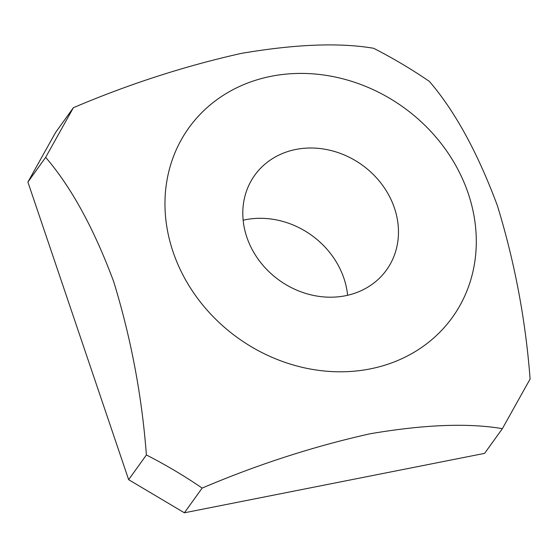 <?xml version="1.0" encoding="UTF-8"?>
<svg xmlns="http://www.w3.org/2000/svg" width="558" height="558" viewBox="0 0 558 558"><rect width="100%" height="100%" fill="white"/><g stroke="black" fill="none" stroke-linecap="round" stroke-linejoin="round"><path stroke-width="0.84" d="M295.873 149.453A81.147 70.971 -144.3 0 1 381.798 184.252A81.147 70.971 -144.3 0 1 386.527 269.96A81.147 70.971 -144.3 0 1 345.395 295.754A81.147 70.971 -144.3 0 1 259.463 260.956A81.147 70.971 -144.3 0 1 254.734 175.247A81.147 70.971 -144.3 0 1 295.873 149.453M347.606 295.28A81.147 70.971 35.7 0 0 245.36 219.74A81.147 70.971 35.7 0 0 243.149 220.215M370.149 368.908A162.294 141.948 -144.3 0 1 173.05 251.818A162.294 141.948 -144.3 0 1 271.111 76.3A162.294 141.948 -144.3 0 1 468.211 193.396A162.294 141.948 -144.3 0 1 370.149 368.908M73.391 107.701C128.633 84.188 184.559 66.095 241.154 53.428C295.287 44.18 339.445 42.464 373.609 48.274C393.006 58.185 411.588 69.227 429.36 81.398C454.903 111.049 477.578 152.467 497.387 205.651C514.734 262.246 525.636 320.034 530.1 379.022L502.367 428.663C468.197 422.845 424.045 424.561 369.905 433.81C313.31 446.484 257.391 464.57 202.142 488.09C184.377 475.918 165.789 464.877 146.398 454.972C141.934 395.985 131.025 338.19 113.672 281.588C93.87 228.417 71.194 187 45.651 157.349L73.391 107.701L55.633 132.406L27.9 182.054L45.651 157.349M502.367 428.663L484.609 453.368L184.391 512.795L128.64 479.678L27.9 182.054M202.142 488.09L184.391 512.795M128.64 479.678L146.398 454.972"/></g></svg>
